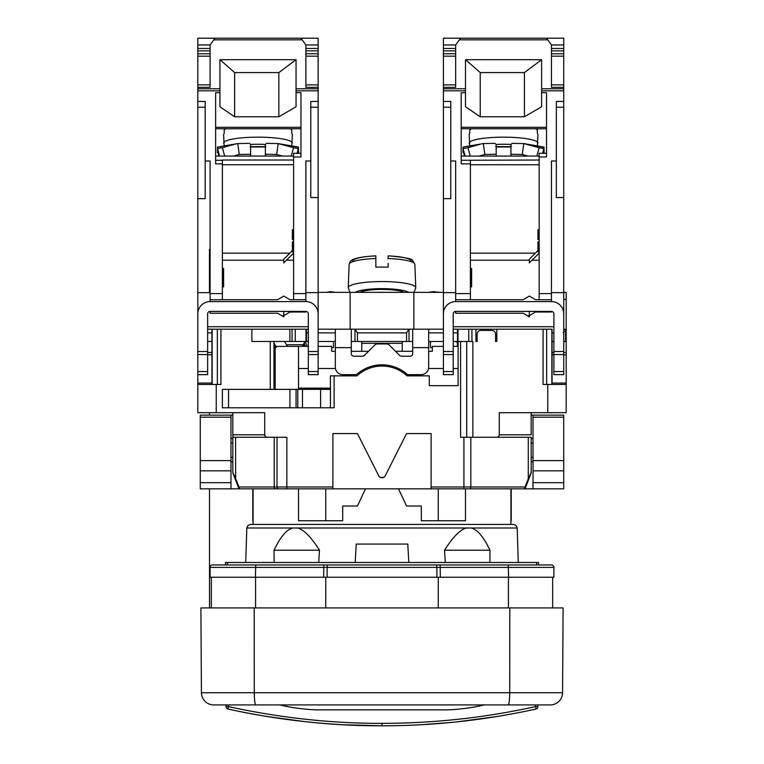 <?xml version="1.0" encoding="UTF-8"?>
<svg xmlns="http://www.w3.org/2000/svg" width="764" height="764" viewBox="0 0 764 764"><rect width="100%" height="100%" fill="white"/><g stroke="black" fill="none" stroke-linecap="round" stroke-linejoin="round"><path stroke-width="1.15" d="M331.299 292.364L331.299 291.657L326.104 292.364M333.476 292.364L331.299 291.657M525.498 487.642A1.843 1.843 0 0 1 523.779 488.826A1.843 1.843 0 0 0 525.498 487.642L531.066 473.183L525.498 487.642A1.843 0.621 -159 0 0 525.078 486.983A1.843 1.299 90 0 1 523.779 488.826L431.116 488.826L431.116 433.57L406.553 433.57L385.285 475.752A3.686 3.686 0 0 1 378.715 475.752L357.447 433.57L332.884 433.57L332.884 486.983L286.844 486.983L286.844 437.256L267.199 437.256A2.454 2.454 0 0 1 264.736 434.802L264.736 412.694L197.819 412.694L197.819 351.516L207.646 351.516L207.646 374.637L197.819 374.637M211.943 384.454L211.943 329.198L207.646 329.198L251.891 329.198L251.891 341.479L292.068 341.479L292.068 329.198L308.331 329.198L306.488 329.198L306.488 341.479L306.001 341.479L306.001 329.198M306.001 341.479L292.068 341.479M306.488 341.479L308.331 341.479M318.149 341.479L335.339 341.479M412.694 341.479L351.306 341.479M443.397 341.479L428.661 341.479M453.214 341.479L457.512 341.479L457.512 329.198L496.801 329.198L496.801 341.479L495.578 341.479L495.578 334.116A3.686 3.686 0 0 0 491.892 330.43L480.842 330.43A3.686 3.686 0 0 0 477.156 334.116L477.156 341.479L475.934 341.479L477.156 341.479M466.718 341.479L466.718 437.256L472.859 437.256L472.859 341.479L457.512 341.479M552.057 341.479L553.9 341.479M469.535 488.826A1.843 1.299 -90 0 0 470.834 486.983L525.078 486.983L528.277 478.665L528.277 437.256L531.181 437.256L496.801 437.256A2.454 2.454 0 0 0 499.264 434.802L499.264 412.694L566.181 412.694L566.181 341.479L563.727 341.479M207.646 341.479L211.943 341.479M552.057 384.454L552.057 329.198L546.642 329.198L546.642 384.454M563.727 329.198L566.181 329.198L566.181 292.832M547.759 412.694L547.759 384.454L543.08 384.454L543.08 329.198L546.642 329.198M543.08 329.198L496.801 329.198M453.214 329.198L457.512 329.198L453.214 329.198M354.983 341.479L354.983 329.198L351.306 329.198L351.306 347.62L335.339 347.62L335.339 367.264A7.363 7.363 0 0 0 342.711 374.637L356.482 374.637A38.066 38.066 0 0 1 407.518 374.637L421.289 374.637A7.363 7.363 0 0 0 428.661 367.264L428.661 329.198L443.397 329.198M428.661 329.198L354.983 329.198L357.447 332.884L406.553 332.884L409.017 329.198L409.017 341.479M318.149 329.198L351.306 329.198M251.891 329.198L292.068 329.198M496.801 341.479L495.578 341.479M453.214 332.884L457.512 332.884M428.661 332.884L443.397 332.884M335.339 347.62L335.339 329.198M428.661 347.62L412.694 347.62L412.694 329.198M351.306 347.62L351.306 353.761A2.454 2.454 0 0 0 353.761 356.215L362.566 356.215A2.454 2.454 0 0 0 364.304 355.499L374.78 345.013A3.686 3.686 0 0 1 377.387 343.934L386.613 343.934A3.686 3.686 0 0 1 389.22 345.013L399.696 355.499A2.454 2.454 0 0 0 401.434 356.215L410.239 356.215A2.454 2.454 0 0 0 412.694 353.761L412.694 347.62M318.149 332.884L335.339 332.884M306.488 332.884L308.331 332.884M289.871 329.198L289.871 341.479M334.116 375.859L334.116 407.785L222.381 407.785L222.381 389.363L320.603 389.363L320.603 407.785L330.43 407.785L330.43 375.859L356.96 375.859A36.834 36.834 0 0 1 407.04 375.859L429.272 375.859L429.272 385.686L458.123 385.686L458.123 341.479M220.92 329.198L220.92 384.454L197.819 384.454M330.43 389.363L320.603 389.363M296.05 407.785L296.05 389.363M431.116 488.826L240.221 488.826A1.843 1.318 -90 0 1 238.903 486.983A1.843 0.64 159 0 0 238.502 487.642L232.934 473.183L238.502 487.642A1.843 1.843 0 0 0 240.221 488.826A1.843 1.843 0 0 1 238.502 487.642M482.762 488.826L463.92 488.826L463.92 437.256M464.101 488.826L469.717 488.826M281.238 488.826L275.804 488.826M251.146 488.826L286.844 488.826L286.844 486.983L238.903 486.983L235.598 478.398L235.598 437.256L232.819 437.256L232.819 412.694L232.819 472.515A1.843 1.843 0 0 0 232.934 473.183A1.843 1.843 159 0 1 232.819 472.515L235.598 478.398A1.843 0.64 159 0 0 235.197 479.057M274.562 488.826L243.869 488.826M470.863 488.826L463.92 488.826M513.809 488.826L512.854 488.826M249.723 488.826L248.883 488.826M275.737 346.388L273.951 342.683M305.409 346.388L304.177 343.074M307.08 346.388L305.266 341.479M331.662 347.62L333.496 347.62L333.496 342.74M432.338 347.62L430.504 347.62L430.504 341.479M566.181 341.479L566.181 329.198M552.057 332.884L553.9 332.884M563.106 332.884L565.561 330.43L565.561 329.198M565.561 341.479L565.561 330.43M547.759 384.454L566.181 384.454M318.149 292.364L350.151 292.364L350.151 329.198M563.727 292.364L566.181 292.364M350.151 292.364L443.397 292.364M531.181 437.256L531.181 472.515A1.843 1.843 -159 0 1 531.114 473.021A1.843 1.843 -159 0 1 531.114 473.031L531.114 473.031A1.843 1.843 -159 0 1 531.104 473.059L531.104 473.069A1.843 1.843 -159 0 1 531.095 473.078A1.843 1.843 -159 0 1 531.095 473.088L531.095 473.097A1.843 1.843 -159 0 1 531.085 473.107A1.843 1.843 -159 0 1 531.085 473.126L531.085 473.126M378.715 475.752L379.536 476.822M380.357 477.385L383.643 477.385M384.464 476.822L385.285 475.752M332.884 486.983L332.884 488.826M278.86 488.826A1.843 1.843 0 0 1 277.017 486.983L277.017 437.256M230.976 442.986L232.819 442.986L232.819 461.809L230.976 461.809M232.819 457.302L230.976 457.302M267.199 437.256L232.819 437.256M466.718 437.256L460.587 437.256L460.587 341.479M472.859 437.256L496.801 437.256M531.181 412.694L531.181 434.802L499.264 434.802M531.181 438.546L531.181 442.986L533.024 442.986M533.024 457.302L531.181 457.302L531.181 461.809L533.024 461.809M528.698 479.324A1.843 0.621 21 0 0 528.277 478.665L531.181 472.515A1.843 1.843 0 0 1 531.066 473.183L531.181 472.515L531.066 473.183M471.951 341.479L471.932 329.198M475.934 329.198L475.934 341.479M413.849 292.364L413.849 329.198M207.646 332.884L211.943 332.884M273.951 389.363L273.951 341.479M456.929 346.388L457.512 344.784M430.504 347.62L430.504 344.593M402.256 341.479L402.256 351.306M361.744 341.479L361.744 351.306M406.553 341.479L406.553 332.884M357.447 341.479L357.447 332.884M438.068 292.364L434.133 291.657L427.792 292.364M439.348 292.364L438.068 291.991M434.133 292.364L434.133 291.657M433.007 292.364L433.007 291.657M334.756 292.364L333.476 291.915M329.561 292.364L329.561 291.657M232.819 415.148L230.976 415.148L230.976 488.826L200.273 488.826L200.273 415.148L230.976 415.148M243.248 488.826L230.976 488.826M220.977 415.148L220.204 415.148M218.848 415.148L217.587 415.148M217.644 415.148L218.724 415.148M531.181 415.148L563.727 415.148L563.727 488.826L533.024 488.826L533.024 482.686L563.727 482.686M520.752 488.826L533.024 488.826M563.727 470.834L533.024 470.834L533.024 482.686M533.024 470.834L533.024 415.148M541.6 415.148L544.35 415.148M545.286 415.148L546.174 415.148M546.537 415.148L541.17 415.148M388.141 258.518A32.852 6.007 0 0 1 414.852 264.325L412.694 260.619C412.789 258.862 404.605 257.267 388.141 255.825L388.141 258.872M375.859 258.872L375.859 267.171A33.463 6.122 0 0 1 382 267.066A33.463 6.122 0 0 1 388.141 267.171L388.141 263.36M375.859 263.36L375.859 255.825C362.06 256.647 353.885 258.242 351.325 260.61C350.676 260.591 349.95 261.832 349.148 264.325A32.852 6.007 0 0 1 375.859 258.518M539.164 253.075L529.347 262.902L529.347 259.216L537.942 250.621M529.347 311.397L529.347 316.926L523.206 313.24L455.669 313.24L455.669 311.397A2.454 2.454 0 0 0 453.214 313.851L453.214 374.637L443.397 374.637L443.397 351.516L453.214 351.516M539.164 299.736L539.164 293.596L551.446 293.596L551.446 299.736L535.478 299.736L529.347 296.05L523.206 299.736L455.669 299.736L455.669 301.579A12.281 12.281 0 0 0 443.397 313.851L443.397 292.631L455.669 292.631M551.446 299.736L551.446 301.579L455.669 301.579M553.9 351.516L563.727 351.516L563.727 374.637L553.9 374.637L553.9 313.851A2.454 2.454 0 0 0 551.446 311.397L455.669 311.397M443.397 313.851L443.397 351.516M541.619 88.767L541.619 59.688L465.496 59.688L465.496 106.75L480.231 116.787L524.429 116.787L541.619 106.75L541.619 88.767L563.727 88.767L563.727 87.316L551.446 87.316L551.446 44.952L546.537 38.2L460.587 38.2L459.393 39.833L460.587 38.2L443.397 38.2L443.397 53.766L455.669 53.766M465.496 90.83L443.397 90.83L443.397 53.766M443.397 90.83L443.397 292.631M551.446 311.397L551.446 312.008L535.478 312.008L529.347 315.694L529.347 316.926M563.727 351.516L563.727 292.631L551.446 292.631M527.294 315.694L529.347 315.694L528.936 316.678M539.164 293.596L539.164 153.297L546.537 153.363M539.164 229.744L537.942 229.744L539.164 230.021M539.164 230.298L537.942 230.021M539.164 230.852L537.942 230.852L537.942 230.298M539.164 231.683L537.942 231.683L537.942 230.852M539.164 233.058L537.942 233.058L537.942 231.683M539.164 234.72L537.942 234.72L537.942 233.058M539.164 236.372L537.942 236.372L537.942 234.72M539.164 237.757L537.942 237.757L537.942 236.372M539.164 238.588L537.942 238.588L537.942 237.757M539.164 239.142L537.942 239.142L537.942 238.588M539.164 239.418L537.942 239.142M539.164 239.695L537.942 239.418M539.164 251.843L537.942 251.843L537.942 241.901L539.164 241.901M539.164 242.178L537.942 242.178M539.164 242.455L537.942 242.455M539.164 243.563L537.942 243.563M539.164 244.661L537.942 244.661M539.164 246.6L537.942 246.6M539.164 247.154L537.942 247.154M539.164 249.083L537.942 249.083M539.164 250.191L537.942 250.191M539.164 251.299L537.942 251.299M539.164 251.576L537.942 251.576M539.164 160.02L461.198 160.287M546.537 128.753L461.198 128.753L461.198 156.076L539.164 156.066M470.404 160.287L470.404 299.736M470.404 268.422L471.636 268.422L471.636 286.844L470.404 286.844M470.404 270.38L471.636 270.38M470.404 271.554L471.636 271.554M470.404 269.596L471.636 269.596M470.404 268.813L471.636 268.813M470.404 286.452L471.636 286.452M470.404 285.669L471.636 285.669M470.404 284.093L471.636 284.093M470.404 282.527L471.636 282.527M470.404 281.744L471.636 281.744M470.404 280.178L471.636 280.178M470.404 279.003L471.636 279.003M470.404 277.829L471.636 277.829M470.404 277.046L471.636 277.046M470.404 275.871L471.636 275.871M470.404 274.305L471.636 274.305M470.404 272.738L471.636 272.738M455.669 299.736L455.669 293.596L470.404 293.596M443.397 101.431L450.76 101.431L450.76 160.984L455.669 160.984L455.669 293.596M551.446 48.466L563.727 48.466L563.727 38.2L546.537 38.2L547.721 39.833L459.393 39.833L455.669 44.952L455.669 87.316L443.397 87.316M470.404 163.859L461.198 163.859L461.198 92.702L465.496 92.702M450.76 160.984L450.76 198.669L443.397 198.669M539.164 156.983L546.537 156.983L546.537 92.702L541.619 92.702M524.429 116.787L524.429 72.58L480.231 72.58L480.231 116.787M541.619 59.688L524.429 72.58M465.496 59.688L480.231 72.58M551.446 293.596L551.446 160.984L556.354 160.984L556.354 197.551L563.727 197.551L563.727 88.767M563.727 101.431L556.354 101.431L556.354 160.984M508.098 146.736A14.736 2.559 180 0 0 503.562 146.612A14.736 2.559 0 0 0 499.016 146.736M537.359 145.914L537.942 134.655A34.38 5.969 180 0 0 537.388 133.595L537.302 129.89A34.38 5.969 180 0 0 535.335 128.753M471.78 128.753A34.38 5.969 180 0 0 469.822 129.89L469.726 133.595A34.38 5.969 180 0 0 469.182 134.655L469.755 145.914M469.822 129.89L469.946 128.753M537.168 128.753L537.302 129.89M563.727 292.631L563.727 197.551M563.727 48.466L563.727 87.316M563.727 313.851A12.281 12.281 0 0 0 551.446 301.579M563.727 44.952L551.446 44.952M443.397 44.952L455.669 44.952M456.404 341.479L458.123 344.344M457.512 346.388L457.512 343.322M463.041 152.724L463.07 147.099L483.335 143.575L463.051 147.08M536.834 156.066L539.164 147.719L544.073 148.569L544.073 152.724M510.925 154.223L510.925 144.549L512.157 143.345L523.779 143.575L522.28 154.49L510.925 154.223L510.925 156.076L510.925 146.975L496.189 146.975L496.189 156.076L496.189 154.223L484.834 154.49L483.335 143.575L494.967 143.345L496.189 144.549L496.189 154.223M463.509 150.241L464.311 156.076M479.057 156.076L484.834 154.49M463.041 148.579L465.133 156.076L463.041 148.569L467.95 147.719L470.29 156.076M467.95 147.719L480.145 144.243M543.615 150.241L543.194 153.297M539.164 147.719L523.779 143.575L544.054 147.08M544.063 148.598L542.755 153.297L544.073 147.213L526.979 144.243M528.048 156.076L522.28 154.49M283.769 341.479L284.542 341.537M304.034 346.388L304.034 343.322M293.596 253.075L283.769 262.902L283.769 259.216L292.364 250.621M283.769 311.397L283.769 316.926L277.628 313.24L210.1 313.24L210.1 311.397A2.454 2.454 0 0 0 207.646 313.851L207.646 351.516M293.596 160.02L222.381 160.02L222.381 299.736L277.628 299.736L283.769 296.05L289.909 299.736L293.596 299.736L293.596 153.297L300.959 153.363M293.596 229.744L292.364 229.744L293.596 230.021M293.596 230.298L292.364 230.021M293.596 230.852L292.364 230.852L292.364 230.298M293.596 231.683L292.364 231.683L292.364 230.852M293.596 233.058L292.364 233.058L292.364 231.683M293.596 234.72L292.364 234.72L292.364 233.058M293.596 236.372L292.364 236.372L292.364 234.72M293.596 237.757L292.364 237.757L292.364 236.372M293.596 238.588L292.364 238.588L292.364 237.757M293.596 239.142L292.364 239.142L292.364 238.588M293.596 239.418L292.364 239.142M293.596 239.695L292.364 239.418M293.596 251.843L292.364 251.843L292.364 241.901L293.596 241.901M293.596 242.178L292.364 242.178M293.596 242.455L292.364 242.455M293.596 243.563L292.364 243.563M293.596 244.661L292.364 244.661M293.596 246.6L292.364 246.6M293.596 247.154L292.364 247.154M293.596 249.083L292.364 249.083M293.596 250.191L292.364 250.191M293.596 251.299L292.364 251.299M293.596 251.576L292.364 251.576M300.959 128.753L215.629 128.753L215.629 156.076L293.596 156.066M293.596 299.736L305.877 299.736L305.877 301.579L210.1 301.579A12.281 12.281 0 0 0 197.819 313.851L197.819 292.631L210.1 292.631M222.381 299.736L210.1 299.736L210.1 301.579M308.331 351.516L318.149 351.516L318.149 374.637L308.331 374.637L308.331 313.851A2.454 2.454 0 0 0 305.877 311.397L210.1 311.397M197.819 313.851L197.819 351.516M293.596 156.983L300.959 156.983L300.959 92.702L296.05 92.702L296.05 88.767L318.149 88.767L318.149 87.316L305.877 87.316L305.877 44.952L300.959 38.2L215.009 38.2L213.825 39.833L215.009 38.2L197.819 38.2L197.819 53.766L210.1 53.766M296.05 88.767L296.05 59.688L219.927 59.688L219.927 90.83L197.819 90.83L197.819 53.766M197.819 90.83L197.819 292.631M305.877 311.397L305.877 312.008L289.909 312.008L283.769 315.694L283.769 316.926M318.149 351.516L318.149 292.631L305.877 292.631M281.725 315.694L283.769 315.694L283.358 316.678M286.681 345.099L287.455 346.388L286.481 344.765L303.165 344.765L302.191 346.388L308.331 346.388M303.165 344.765L305.132 341.479M273.951 346.388L302.191 346.388M284.504 341.479L286.481 344.765M318.149 292.631L318.149 88.767M305.877 48.466L318.149 48.466L318.149 87.316M318.149 48.466L318.149 38.2L300.959 38.2L302.143 39.833L213.825 39.833L210.1 44.952L210.1 87.316L197.819 87.316M318.149 313.851A12.281 12.281 0 0 0 305.877 301.579M318.149 101.431L310.786 101.431L310.786 197.551L318.149 197.551M310.786 160.984L305.877 160.984L305.877 299.736M293.596 293.596L305.877 293.596M222.381 163.859L215.629 163.859L215.629 92.702L219.927 92.702L219.927 106.75L234.653 116.787L278.86 116.787L278.86 72.58L234.653 72.58L234.653 116.787M296.05 92.702L296.05 106.75L278.86 116.787M296.05 59.688L278.86 72.58M219.927 59.688L234.653 72.58M318.149 44.952L305.877 44.952M197.819 101.431L205.191 101.431L205.191 160.984L210.1 160.984L210.1 299.736M219.927 90.83L219.927 92.702M222.381 293.596L210.1 293.596M205.191 160.984L205.191 198.669L197.819 198.669M222.381 268.422L223.604 268.422L223.604 286.844L222.381 286.844M222.381 270.38L223.604 270.38M222.381 271.554L223.604 271.554M222.381 269.596L223.604 269.596M222.381 268.813L223.604 268.813M222.381 286.452L223.604 286.452M222.381 285.669L223.604 285.669M222.381 284.093L223.604 284.093M222.381 282.527L223.604 282.527M222.381 281.744L223.604 281.744M222.381 280.178L223.604 280.178M222.381 279.003L223.604 279.003M222.381 277.829L223.604 277.829M222.381 277.046L223.604 277.046M222.381 275.871L223.604 275.871M222.381 274.305L223.604 274.305M222.381 272.738L223.604 272.738M197.819 44.952L210.1 44.952M262.529 146.736A14.736 2.559 180 0 0 257.984 146.612A14.736 2.559 0 0 0 253.447 146.736M291.791 145.914L292.364 134.655A34.38 5.969 180 0 0 291.81 133.595L291.724 129.89A34.38 5.969 180 0 0 289.766 128.753M226.211 128.753A34.38 5.969 180 0 0 224.244 129.89L224.158 133.595A34.38 5.969 180 0 0 223.604 134.655L224.186 145.914M224.244 129.89L224.377 128.753M291.59 128.753L291.724 129.89M217.463 152.724L217.501 147.099L237.766 143.575L217.482 147.08M291.256 156.066L293.596 147.719L298.504 148.569L298.504 152.724M265.356 154.223L265.356 144.549L266.579 143.345L278.211 143.575L276.702 154.49L265.356 154.223L265.356 156.076L265.356 146.975L250.621 146.975L250.621 156.076L250.621 154.223L239.266 154.49L237.766 143.575L249.389 143.345L250.621 144.549L250.621 154.223M217.931 150.241L218.733 156.076M293.596 147.719L278.211 143.575L298.485 147.08M298.036 150.241L297.616 153.297M298.495 148.598L297.186 153.297L298.504 147.213L281.4 144.243M282.479 156.076L276.702 154.49M233.488 156.076L239.266 154.49M217.473 148.579L219.564 156.076L217.463 148.569L222.381 147.719L224.712 156.076M222.381 147.719L234.567 144.243M513.494 524.429L516.082 525.489L517.18 528L471.207 528C477.376 529.49 483.631 536.901 489.972 550.214L444.514 550.214C452.966 536.882 460.31 529.471 466.537 528L246.82 528L247.918 525.489L250.506 524.429L513.494 524.429L510.925 524.429L510.925 488.826M471.207 528L466.537 528M253.075 488.826L253.075 524.429L250.506 524.429M297.463 528C303.7 529.481 311.034 536.891 319.486 550.214L274.028 550.214C280.398 536.863 286.653 529.462 292.793 528M274.028 550.214L274.133 562.495M489.972 550.214L489.867 562.495M355.193 562.495L356.215 544.073L407.785 544.073L408.807 562.495M444.514 550.214L445.307 562.495M319.486 550.214L318.693 562.495M298.504 488.826L298.504 520.752L298.504 488.826M465.496 488.826L465.496 520.752L421.308 520.752L421.308 506.016L406.553 506.016L398.512 488.826M298.504 520.752L342.692 520.752L342.692 506.016L357.447 506.016L365.488 488.826M252.779 520.752L252.779 488.826M511.221 520.752L511.221 488.826M428.661 351.306L432.338 351.306L432.338 346.388L443.397 346.388M453.214 346.388L458.123 346.388M318.149 346.388L331.662 346.388L331.662 351.306L335.339 351.306M287.455 346.388L277.055 346.388L275.174 348.145L275.174 346.388M553.9 567.404L553.9 577.231L210.1 577.231L210.1 567.404L553.9 567.404A2.454 2.454 0 0 0 551.446 564.949L550.834 564.949M210.1 567.404A2.454 2.454 0 0 1 212.554 564.949L551.446 564.949M493.735 564.949L548.991 564.949M400.422 564.949L363.578 564.949M270.265 564.949L348.231 564.949M440.322 577.231L440.169 564.949L415.769 564.949M225.447 562.495L225.447 564.949L225.447 562.495L538.553 562.495L538.553 564.949L538.553 562.495M550.29 704.924A12.281 12.281 0 0 0 562.571 692.728A12.281 12.281 0 0 1 550.29 704.924L508.108 704.924A12.281 1.614 -90 0 0 509.722 692.728L509.798 607.924L200.894 607.924L201.429 692.728A12.281 12.281 0 0 0 213.71 704.924L220.538 704.924M509.798 607.924L563.106 607.924L562.571 692.728L254.278 692.728L254.202 607.924M508.108 704.924L213.71 704.924A12.281 12.281 0 0 1 201.429 692.728L254.278 692.728A12.281 1.614 -90 0 0 255.892 704.924M343.141 724.74L382 725.8L382 723.346C433.723 723.327 484.853 717.759 535.383 706.643L537.942 706.643A2.454 2.454 0 0 1 536.013 709.04A2.454 2.454 0 0 0 537.942 706.643L537.942 704.924M226.058 704.924L226.058 706.643A2.454 2.454 0 0 0 227.987 709.04L229.238 709.317M382 723.346C331.595 723.489 280.474 717.921 228.617 706.643L226.058 706.643A2.454 2.454 0 0 0 227.987 709.04L228.617 704.924M535.383 704.924L536.013 709.04C485.264 720.204 433.933 725.79 382 725.8L382.22 725.8M420.849 724.749L450.693 722.496M456.643 721.894L496.027 716.661M266.197 716.374L304.674 721.608M307.252 721.885L313.765 722.543M535.163 709.221C484.729 720.251 433.666 725.781 382 725.8C331.395 725.953 280.063 720.356 227.987 709.04L227.987 709.04M211.332 577.231L211.332 607.924M325.741 607.924L325.741 577.231M438.259 607.924L438.259 577.231M552.668 577.231L552.668 607.924M298.504 388.141L298.504 346.388L298.504 388.141L330.43 388.141M275.174 389.363L275.174 348.145M273.951 388.141L275.174 388.141M335.444 368.496L318.149 368.496M308.331 368.496L298.504 368.496M458.123 368.496L453.214 368.496M443.397 368.496L428.556 368.496M412.694 351.306L395.504 351.306M368.496 351.306L351.306 351.306M421.308 374.637L421.308 375.859M342.692 374.637L342.692 375.859M273.951 385.686L275.174 385.686M325.731 520.752L325.731 488.826M438.269 520.752L438.269 488.826M211.943 352.471L207.646 352.471M457.999 341.479L457.999 329.198M468.733 341.479L468.733 329.198M295.267 341.479L295.267 329.198M470.834 437.256L470.834 486.983L431.116 486.983M216.241 412.694L216.241 384.454M270.265 389.363L270.265 341.479M302.487 407.785L302.487 389.363M297.769 407.785L297.769 389.363M289.909 407.785L289.909 389.363M228.522 407.785L228.522 389.363M563.727 299.373L566.181 299.373M566.181 383.07L552.057 383.07M566.181 354.773L563.727 354.773M553.9 354.773L552.057 354.773M566.181 352.471L563.727 352.471M553.9 352.471L552.057 352.471M275.556 488.826A1.843 1.318 -90 0 1 274.238 486.983L274.238 437.256M264.736 434.802L232.819 434.802M551.856 384.454L551.856 329.198M211.943 383.07L197.819 383.07M211.943 354.773L207.646 354.773M212.144 329.198L212.144 384.454M217.358 384.454L217.358 329.198M361.744 343.322L402.256 343.322M230.976 482.686L200.273 482.686M230.976 470.834L200.273 470.834M230.976 460.625L200.273 460.625M200.273 417.211L230.976 417.211M533.024 417.211L563.727 417.211M563.727 460.625L533.024 460.625M385.81 292.364A20.876 3.82 180 0 0 382 292.306A20.876 3.82 180 0 0 378.19 292.364M404.146 292.364A23.331 4.269 180 0 0 382 289.441A23.331 4.269 180 0 0 359.854 292.364M408.635 292.364A27.628 5.052 0 0 0 382 288.649A27.628 5.052 180 0 0 355.365 292.364M414.021 292.364L415.769 287.741A33.769 6.179 0 0 0 382 281.553A33.769 6.179 180 0 0 348.231 287.741L349.979 292.364M352.949 261.613A29.185 5.338 0 0 1 375.859 255.892M388.141 255.892A29.185 5.338 0 0 1 411.051 261.613M532.05 260.19L539.164 260.19M453.214 326.744L553.9 326.744M470.404 260.19L529.347 260.19M470.404 164.766L539.164 164.766M470.404 253.151L535.402 253.151M546.537 127.311L461.198 127.311M465.496 88.767L443.397 88.767M541.619 90.83L563.727 90.83M510.935 144.434A28.239 4.909 180 0 0 503.562 144.262A28.239 4.909 180 0 0 496.189 144.434M537.942 143.126A34.38 5.969 180 0 0 503.562 137.157A34.38 5.969 180 0 0 469.182 143.126M553.9 354.563L563.727 354.563M563.727 371.543L553.9 371.543M443.397 354.563L453.214 354.563M453.214 371.543L443.397 371.543M563.727 107.227L556.354 107.227M563.727 84.861L551.446 84.861M563.727 56.173L551.446 56.173M563.727 53.766L551.446 53.766M551.446 50.873L563.727 50.873M455.669 48.466L443.397 48.466M455.669 50.873L443.397 50.873M443.397 56.173L455.669 56.173M443.397 84.861L455.669 84.861M443.397 107.199L450.76 107.199M496.189 146.698L509.693 146.975M495.626 146.564L510.925 146.698M286.481 260.19L293.596 260.19M222.381 160.287L215.629 160.287M222.381 164.766L293.596 164.766M222.381 253.151L289.833 253.151M222.381 260.19L283.769 260.19M207.646 326.744L308.331 326.744M308.331 354.563L318.149 354.563M318.149 371.543L308.331 371.543M197.819 354.563L207.646 354.563M207.646 371.543L197.819 371.543M296.05 90.83L318.149 90.83M300.959 127.311L215.629 127.311M219.927 88.767L197.819 88.767M305.877 50.873L318.149 50.873M318.149 53.766L305.877 53.766M318.149 56.173L305.877 56.173M318.149 84.861L305.877 84.861M197.819 107.199L205.191 107.199M197.819 84.861L210.1 84.861M197.819 56.173L210.1 56.173M210.1 50.873L197.819 50.873M210.1 48.466L197.819 48.466M265.356 144.434A28.239 4.909 180 0 0 257.984 144.262A28.239 4.909 180 0 0 250.611 144.434M292.364 143.126A34.38 5.969 180 0 0 257.984 137.157A34.38 5.969 180 0 0 223.604 143.126M318.149 107.227L310.786 107.227M250.621 146.698L265.356 146.698M250.048 146.564L251.843 146.975M251.843 146.736L264.124 146.975M227.347 562.495L227.347 564.949M536.653 564.949L536.653 562.495M255.739 564.949L255.415 577.231M323.831 564.949L323.678 577.231M327.966 564.949A2.454 0.84 90 0 0 327.126 567.404L327.126 577.231M436.034 564.949A2.454 0.84 90 0 1 436.874 567.404L436.874 577.231M508.261 564.949L508.585 577.231M255.577 577.231L255.577 607.924M508.423 577.231L508.423 607.924M209.489 412.694L209.489 415.148L209.489 412.694M209.498 488.826L209.517 607.924L209.498 488.826M209.479 292.631L209.47 249.389L209.479 292.631M230.976 438.479L232.819 438.479M232.819 472.515L232.934 473.183M531.181 438.479L533.024 438.479M249.627 488.826L248.902 488.826M415.769 287.741L414.852 264.325M348.231 287.741L349.148 264.325M539.164 153.297L546.537 153.297M509.693 146.736L511.498 146.564M293.596 153.297L300.959 153.297M264.124 146.736L265.92 146.564M246.82 528L245.712 562.495M517.18 528L518.288 562.495M382 725.8C330.325 725.781 279.271 720.251 228.828 709.221M279.509 704.78C295.763 709.107 316.821 710.119 318.282 709.842L445.718 709.842C447.179 710.119 468.236 709.107 484.491 704.78"/></g></svg>
